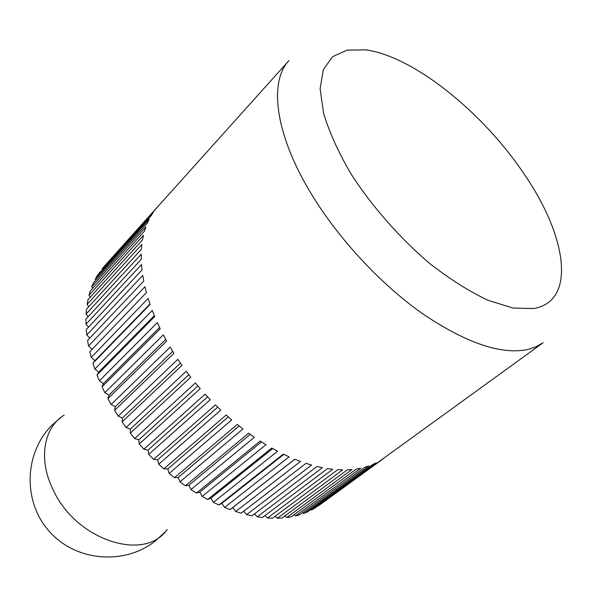 <?xml version="1.0" encoding="UTF-8"?>
<svg xmlns="http://www.w3.org/2000/svg" width="598" height="598" viewBox="0 0 598 598"><rect width="100%" height="100%" fill="white"/><g stroke="black" fill="none" stroke-linecap="round" stroke-linejoin="round"><path stroke-width="0.9" d="M104.829 392.669L163.299 334.873L166.648 341.077L107.894 398.627L108.956 395.173L104.829 392.669L102.026 386.801L103.417 383.602L99.395 380.836L97.033 374.983L98.745 372.061L94.858 369.048L92.944 363.255L94.962 360.631L91.24 357.41L89.79 351.721L146.443 292.579L144.97 286.719L88.549 346.003L87.57 340.464L143.752 281.053L142.765 275.394L86.807 334.917L86.284 329.565L142.025 269.945L141.517 264.525L85.992 324.228L85.933 319.1L141.263 259.323L141.233 254.18L86.105 314.01L86.493 309.144L141.434 249.269L141.876 244.433L87.114 304.33L87.943 299.748L142.533 239.835L143.43 235.335L89.005 295.248L90.261 290.979L144.529 231.082L145.86 226.941L91.741 286.808L93.4 282.876L147.385 223.047L149.134 219.287L95.276 279.057L97.317 275.484L151.047 215.781L153.193 212.41L101.981 268.838L288.976 60.577C268.734 81.739 274.916 134.221 311.334 193.924C338.498 238.759 380.567 284.057 422.218 313.464C465.782 342.893 500.862 354.928 527.451 349.576L535.92 346.84L543.156 342.706L318.046 505.803M111.116 404.465L170.146 347.154L173.906 353.313L114.599 410.363L115.317 406.677L111.116 404.465L107.894 398.627M118.225 416.111L177.808 359.323L181.971 365.385L122.097 421.896L122.463 418.009L118.225 416.111L114.599 410.363M126.088 427.518L186.24 371.283L190.762 377.203L130.327 433.146L130.334 429.087L126.088 427.518L122.097 421.896M134.655 438.588L195.367 382.937L200.21 388.655L139.222 444.008L138.878 439.814L134.655 438.588L130.327 433.146M143.856 449.225L205.114 394.172L210.242 399.651L148.715 454.398L148.02 450.092L143.856 449.225L139.222 444.008M153.611 459.346L215.4 404.898L220.767 410.093L158.717 464.227L157.678 459.847L153.611 459.346L148.715 454.398M163.837 468.862L226.141 415.034L231.703 419.893L169.152 473.407L167.776 468.996L163.837 468.862L158.717 464.227M174.452 477.697L237.242 424.49L242.945 428.968L179.923 481.876L178.234 477.458L174.452 477.697L169.152 473.407M185.365 485.785L248.604 433.184L254.404 437.258L190.949 489.56L188.961 485.18L185.365 485.785L179.923 481.876M196.48 493.058L260.137 441.055L265.983 444.695L202.131 496.407L199.859 492.094L196.48 493.058L190.949 489.56M207.708 499.472L271.739 448.052L277.584 451.236L213.381 502.372L210.855 498.164L207.708 499.472L202.131 496.407M218.95 504.989L283.317 454.121L289.118 456.82L224.601 507.41L221.843 503.337L218.95 504.989L213.381 502.372M230.125 509.563L294.777 459.234L300.48 461.439L235.709 511.507L232.742 507.59L230.125 509.563L224.601 507.41M318.293 505.915L383.012 458.935L314.884 508.106L311.371 510.057L376.291 462.882L372.629 464.556L307.619 511.851L303.777 513.405L368.861 465.992L364.847 467.232L299.703 514.773L295.547 515.902L360.744 468.227L356.401 469.004L291.174 516.829L286.726 517.524L351.983 469.542L347.341 469.841L282.069 517.995L277.367 518.227L342.632 469.901L337.706 469.714L272.456 518.227L267.515 517.995L332.742 469.281L327.562 468.6L262.387 517.517L257.245 516.799L322.367 467.673L316.977 466.477L251.922 515.835L246.615 514.639L311.588 465.057L306.019 463.36L241.144 513.181L235.709 511.507M311.371 510.057L310.624 509.668M303.777 513.405L302.573 512.673M295.547 515.902L293.947 514.796M286.726 517.524L284.768 516.007M277.367 518.227L275.095 516.268M267.515 517.995L264.989 515.558M257.245 516.799L254.501 513.876M246.615 514.639L243.722 511.208M92.047 349.367L88.549 346.003M89.797 338.109L86.807 334.917M88.497 327.196L85.992 324.228M88.145 316.708L86.105 314.01M88.728 306.707L87.114 304.33M90.216 297.258L89.005 295.248M92.585 288.408L91.741 286.808M95.8 280.215L95.276 279.057M99.829 272.695L99.582 272.038M104.628 265.893L157.461 206.945M91.24 357.41L148.14 298.424L150.098 304.442L92.944 363.255M149.948 304.008L94.962 360.631M94.858 369.048L152.266 310.414L154.703 316.536L97.033 374.983M154.336 315.654L98.745 372.061M99.395 380.836L157.326 322.599L160.227 328.78L102.026 386.801M159.606 327.495L103.417 383.602M165.728 339.417L108.956 395.173M172.68 351.332L115.317 406.677M180.394 363.136L122.463 418.009M188.833 374.714L130.334 429.087M197.916 385.979L138.878 439.814M207.573 396.833L148.02 450.092M217.717 407.171L157.678 459.847M228.272 416.926L167.776 468.996M239.14 426.008L178.234 477.458M250.233 434.35L188.961 485.18M261.446 441.892L199.859 492.094M272.681 448.582L210.855 498.164M283.841 454.375L221.843 503.337M294.836 459.257L232.742 507.59M167.141 529.499C145.052 562.225 76.148 540.622 53.11 489.769C37.943 459.331 43.676 427.473 64.113 415.139M365.714 49.873L347.094 50.12L332.615 56.66L323.324 69.622L320.117 88.758L323.6 113.373C329.304 132.151 338.416 152.303 350.959 173.824C371.926 206.37 399.793 238.101 429.865 263.621C450.01 279.273 469.378 291.495 487.953 300.271L513.039 308.052L533.618 308.531C576.891 301.355 566.717 235.993 524.521 174.616C483.453 112.858 413.749 56.272 365.714 49.873M60.959 417.367L52.153 425.014C24.07 452.843 22.462 501.961 49.641 531.772C76.462 561.896 125.483 565.409 156.085 540.368L164.6 532.399"/></g></svg>
